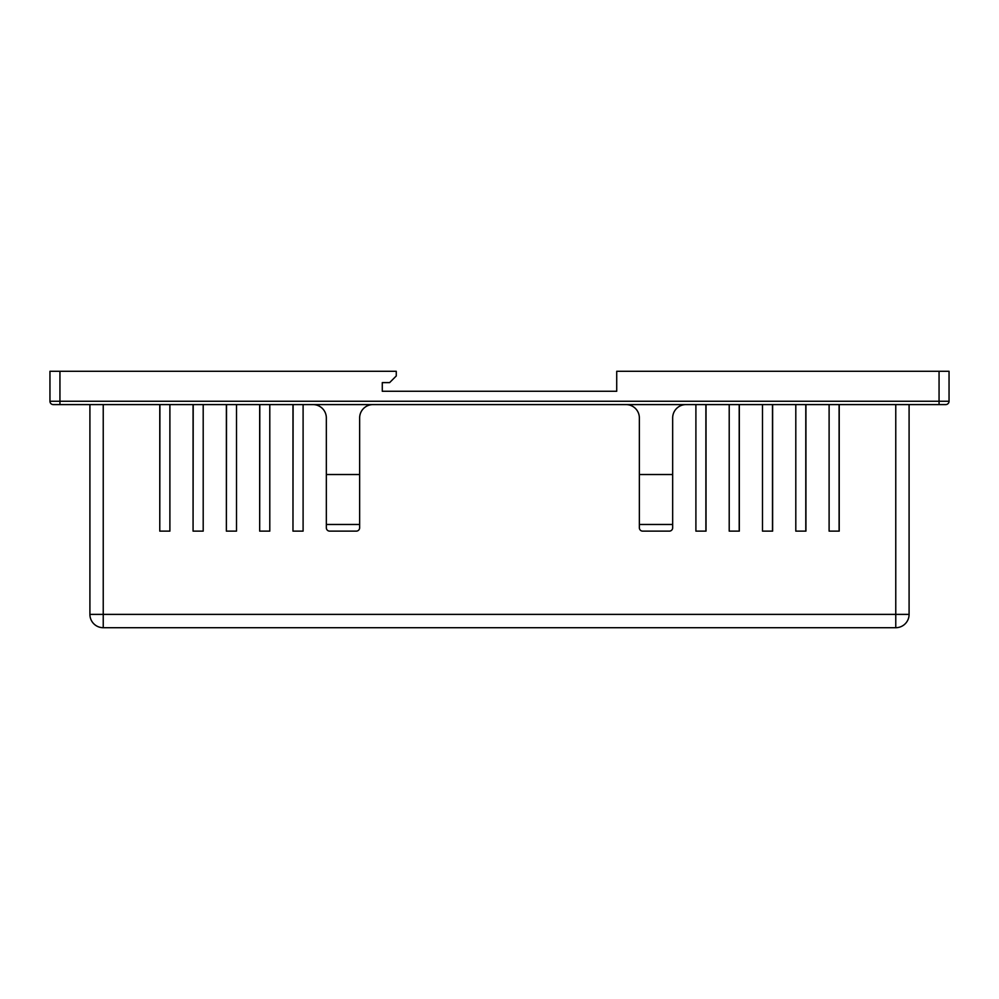 <?xml version="1.0" encoding="UTF-8"?>
<svg xmlns="http://www.w3.org/2000/svg" width="999" height="999" viewBox="0 0 999 999"><rect width="100%" height="100%" fill="white"/><g stroke="black" fill="none" stroke-linecap="round" stroke-linejoin="round"><path stroke-width="1.5" d="M313.024 404.595A13.324 13.324 0 0 1 326.336 417.919L326.336 527.809A3.334 3.334 0 0 0 329.67 531.131A3.334 3.334 0 0 1 326.336 527.809L326.336 524.475L359.64 524.475M626.036 404.595A13.324 13.324 0 0 1 639.36 417.919L639.36 527.809A3.334 3.334 0 0 0 642.694 531.131A3.334 3.334 0 0 1 639.36 527.809L639.36 524.475L672.664 524.475M949.05 401.261L939.06 401.261L939.06 404.595L945.716 404.595A3.334 3.334 0 0 0 949.05 401.261L949.05 371.291L616.72 371.291L616.72 391.271L382.28 391.271L382.28 382.617L389.61 382.617L396.266 375.961L396.266 371.291L59.94 371.291L59.94 404.595L53.284 404.595A3.334 3.334 0 0 1 49.95 401.261L49.95 371.291L59.94 371.291M499.5 391.271L382.28 391.271M512.824 391.271L616.72 391.271M326.336 474.525L359.64 474.525M639.36 474.525L672.664 474.525M939.06 404.595L59.94 404.595M839.098 404.595L839.098 531.131L829.108 531.131L829.108 404.595M805.793 404.595L805.793 531.131L795.803 531.131L795.803 404.595M772.489 404.595L772.489 531.131L762.499 531.131L762.499 404.595M739.198 404.595L739.198 531.131L729.208 531.131L729.208 404.595M705.893 404.595L705.893 531.131L695.903 531.131L695.903 404.595M669.33 531.131A3.334 3.334 0 0 0 672.664 527.809A3.334 3.334 0 0 1 669.33 531.131L642.694 531.131M356.306 531.131A3.334 3.334 0 0 0 359.64 527.809A3.334 3.334 0 0 1 356.306 531.131L329.67 531.131M303.097 404.595L303.097 531.131L292.969 531.131L293.107 404.595M269.792 404.595L269.792 531.131L259.678 531.131L259.802 404.595M236.501 404.595L236.501 531.131L226.373 531.131L226.511 404.595M203.197 404.595L203.197 531.131L193.069 531.131L193.207 404.595M169.892 404.595L169.892 531.131L159.778 531.131L159.902 404.595M909.09 404.595L909.09 614.385A13.324 13.324 0 0 1 895.766 627.709L103.234 627.709A13.324 13.324 0 0 1 89.91 614.385L89.91 404.595M159.778 531.131L159.778 404.595M372.964 404.595A13.324 13.324 0 0 0 359.64 417.919L359.64 527.809M292.969 531.131L292.969 404.595M259.678 531.131L259.678 404.595M226.373 531.131L226.373 404.595M193.069 531.131L193.069 404.595M839.222 404.595L839.222 531.131M805.931 404.595L805.931 531.131M772.627 404.595L772.627 531.131M739.322 404.595L739.322 531.131M706.031 404.595L706.031 531.131M685.976 404.595A13.324 13.324 0 0 0 672.664 417.919L672.664 527.809M49.95 401.261L939.06 401.261L939.06 371.291M895.766 404.595L895.766 614.385L909.09 614.385A13.324 13.324 0 0 1 895.766 627.709L895.766 614.385L103.234 614.385L103.234 627.709A13.324 13.324 0 0 1 89.91 614.385L103.234 614.385L103.234 404.595"/></g></svg>
